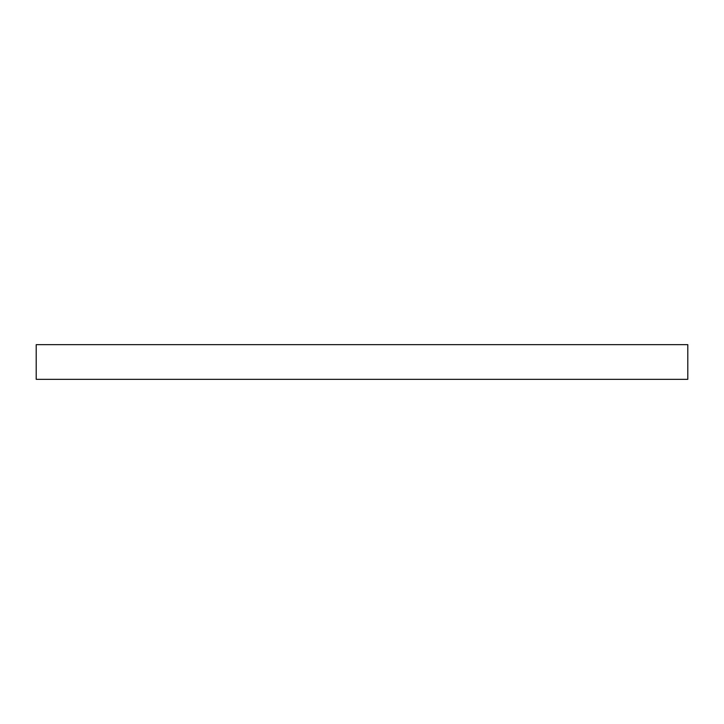 <?xml version="1.0" encoding="UTF-8"?>
<svg xmlns="http://www.w3.org/2000/svg" width="724" height="724" viewBox="0 0 724 724"><rect width="100%" height="100%" fill="white"/><g stroke="black" fill="none" stroke-linecap="round" stroke-linejoin="round"><path stroke-width="1.09" d="M687.8 344.669L687.8 379.331L36.2 379.331L36.2 344.669L687.8 344.669"/></g></svg>
